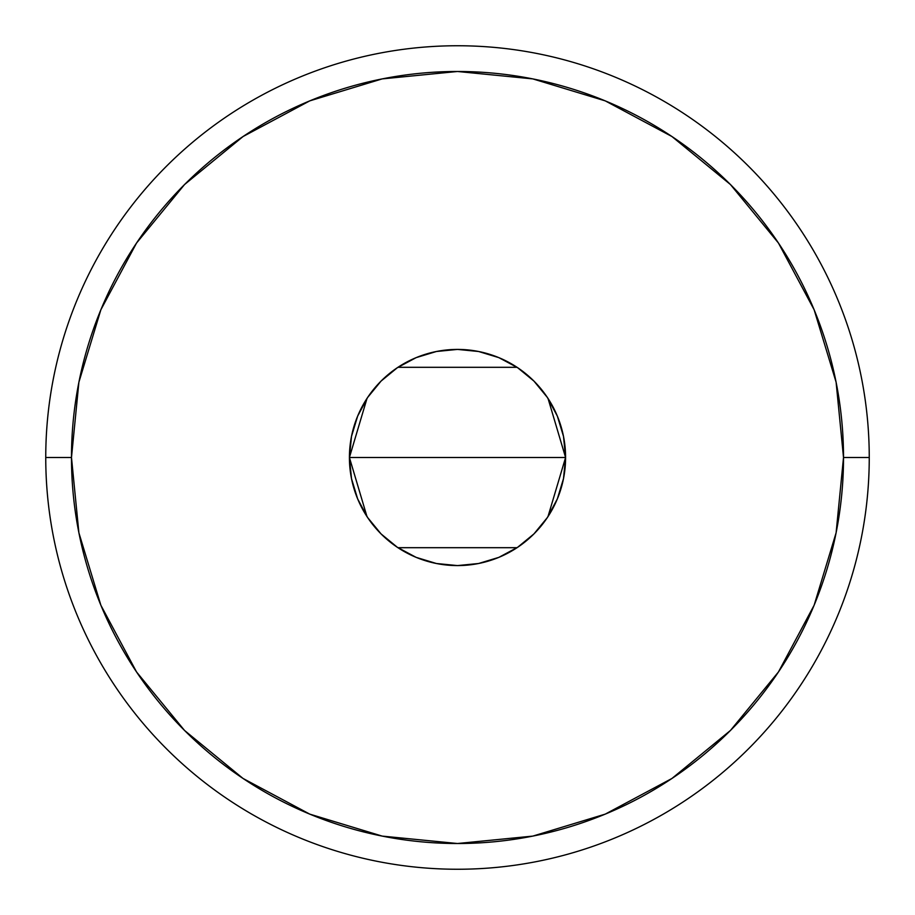 <?xml version="1.0" encoding="UTF-8"?>
<svg xmlns="http://www.w3.org/2000/svg" width="915" height="915" viewBox="0 0 915 915"><rect width="100%" height="100%" fill="white"/><g stroke="black" fill="none" stroke-linecap="round" stroke-linejoin="round"><path stroke-width="1.37" d="M366.972 516.552L349.416 457.5L351.497 436.409L357.639 416.142L367.636 397.453L381.075 381.075L397.453 367.636L416.142 357.639L436.409 351.497L457.5 349.416L478.591 351.497L498.858 357.639L517.547 367.636L533.925 381.075L547.364 397.453L557.361 416.142L563.503 436.409L565.584 457.5A108.084 108.084 0 0 1 457.5 565.584A108.084 108.084 0 0 1 349.416 457.5L565.584 457.5L547.971 516.643M546.69 518.553L535.035 532.804M532.907 534.932L518.267 546.884M517.055 547.696L397.945 547.696M396.893 546.998L382.093 534.932M380.022 532.862L368.31 518.553M45.75 457.5L71.484 457.5A386.016 386.016 0 0 1 457.5 71.484A386.016 386.016 0 0 1 843.516 457.5L869.25 457.5A411.75 411.75 0 0 0 457.5 45.75A411.75 411.75 0 0 0 45.75 457.5A411.75 411.75 0 0 1 457.5 45.75A411.75 411.75 0 0 1 869.25 457.5A411.75 411.75 0 0 1 457.5 869.25A411.75 411.75 0 0 1 45.75 457.5A411.75 411.75 0 0 0 457.5 869.25A411.75 411.75 0 0 0 869.25 457.5L843.516 457.5L836.104 382.196L814.133 309.773L778.459 243.047L730.456 184.544L671.953 136.541L605.227 100.867L532.804 78.896L457.5 71.484L382.196 78.896L309.773 100.867L243.047 136.541L184.544 184.544L136.541 243.047L100.867 309.773L78.896 382.196L71.484 457.5L78.896 532.804L100.867 605.227L136.541 671.953L184.544 730.456L243.047 778.459L309.773 814.133L382.196 836.104L457.5 843.516L532.804 836.104L605.227 814.133L671.953 778.459L730.456 730.456L778.459 671.953L814.133 605.227L836.104 532.804L843.516 457.5A386.016 386.016 0 0 1 457.5 843.516A386.016 386.016 0 0 1 71.484 457.5L45.75 457.5M548.028 398.448L565.584 457.5L563.503 478.591L557.361 498.858L547.364 517.547L533.925 533.925L517.547 547.364L498.858 557.361L478.591 563.503L457.5 565.584L436.409 563.503L416.142 557.361L397.453 547.364L381.075 533.925L367.636 517.547L357.639 498.858L351.497 478.591L349.416 457.5L367.029 398.357M457.5 457.5L349.416 457.5A108.084 108.084 0 0 1 457.5 349.416A108.084 108.084 0 0 1 565.584 457.5L457.5 457.5M368.31 396.447L379.977 382.184M382.093 380.068L396.767 368.093M397.945 367.304L517.055 367.304M518.107 368.002L532.907 380.068M534.978 382.138L546.69 396.447"/></g></svg>
